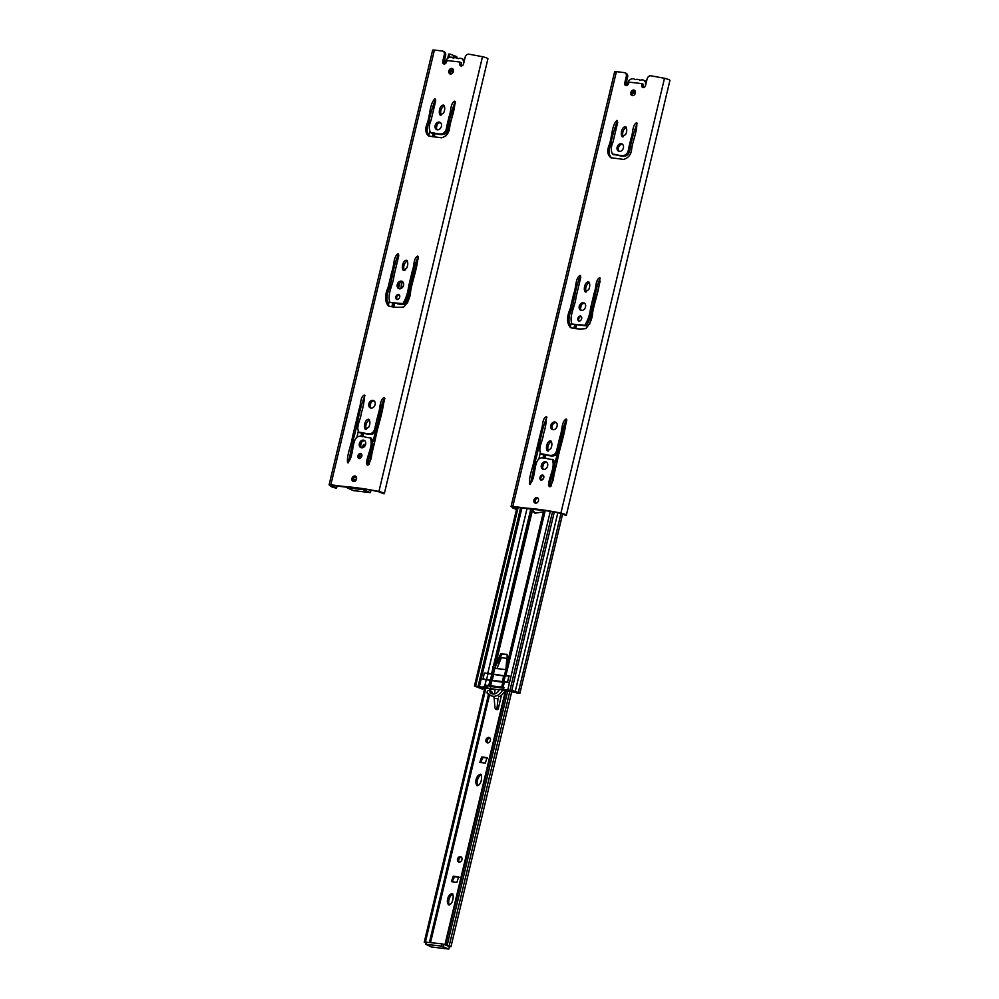 <?xml version="1.0" encoding="UTF-8"?>
<svg xmlns="http://www.w3.org/2000/svg" width="999" height="999" viewBox="0 0 999 999"><rect width="100%" height="100%" fill="white"/><g stroke="black" fill="none" stroke-linecap="round" stroke-linejoin="round"><path stroke-width="1.5" d="M413.062 273.788L412.55 281.144L408.916 295.692L406.493 301.336M403.933 270.329L405.644 269.83M361.825 447.852L363.536 444.555L365.646 444.305M406.481 302.185L405.731 302.947M402.122 304.433L397.565 303.896M356.506 477.522L354.32 477.26M354.021 477.572L356.568 477.884M450.124 71.666L453.196 72.028M365.559 444.655L363.399 447.44M359.565 454.845L358.953 455.944M364.635 445.042L363.536 444.555M456.98 58.092L456.793 56.793L455.344 56.094M372.49 490.259L369.942 489.96M447.677 58.354L448.676 54.121L449.812 54.071A5.982 0.874 13.4 0 1 453.534 55.657L455.469 56.206L455.669 57.755M411.301 281.331A2.835 2.198 113.9 0 1 411.988 282.38M411.251 285.477A2.835 2.198 113.9 0 1 410.114 286.313M449.001 53.971L448.027 58.079M449.812 54.071L449.001 57.505M453.534 55.657L453.009 57.842M402.172 281.681L401.011 288.549M398.976 284.078L398.451 286.301M400.924 288.586L401.735 281.743M412.949 278.346C412.4 282.53 411.201 286.276 409.328 289.61M370.392 492.632L353.209 490.584L347.215 487.862L362.899 489.635L370.392 492.632L370.929 490.397M355.931 480.294L353.171 479.907M353.184 479.657L356.106 480.007M360.065 458.354L361.663 454.37M444.505 60.152L445.779 61.139M330.607 485.726L434.203 50.924C429.32 49.113 438.511 50.612 442.332 51.011A3.659 2.835 113.9 0 1 442.907 51.174A3.659 2.835 113.9 0 1 444.243 55.07L442.682 61.601A2.41 1.873 113.9 0 0 446.228 62.625L447.227 60.527L459.727 62.013L459.702 64.223A2.41 1.873 113.9 0 0 463.511 64.073L465.072 57.542A3.659 2.835 113.9 0 1 468.756 54.146L482.505 56.681L378.921 491.483A5.594 0.824 13.4 0 1 384.34 493.618A5.594 0.824 13.4 0 1 383.953 493.806L378.746 491.795C371.366 490.034 363.161 488.798 354.146 488.074L334.902 485.789C331.793 485.239 331.094 485.414 332.792 486.338L336.238 488.149A5.594 0.824 13.4 0 1 330.369 485.914A5.594 0.824 13.4 0 1 330.607 485.751L329.083 484.877L432.667 50.062M330.607 485.751C325.699 483.553 339.935 486.238 344.53 486.513C355.419 487.375 366.883 489.023 378.921 491.483M435.701 100.737L431.006 120.454C428.958 124.962 428.783 129.008 430.507 132.58C435.377 132.268 445.392 138.711 446.74 126.411L449.063 116.633C451.186 111.863 450.112 103.259 454.682 101.124C455.569 108.891 450.986 118.544 449.712 127.035C449.313 132.705 446.615 136.289 441.62 137.787L428.946 136.126C425.424 133.367 424.837 129.121 427.197 123.364C430.169 115.647 429.483 103.834 434.965 98.776L435.701 100.737M443.681 112.85L440.309 115.185C437.999 113.237 439.885 104.47 443.756 105.145C445.079 107.205 445.054 109.765 443.681 112.85M437.35 129.795A3.996 3.097 113.9 0 1 436.65 129.608A3.996 3.097 113.9 0 1 435.439 124.688A3.996 3.097 113.9 0 1 439.885 122.29A3.996 3.097 113.9 0 1 441.283 126.761A3.996 3.097 113.9 0 1 437.35 129.795A3.996 3.097 113.9 0 1 436.763 125.275A3.996 3.097 113.9 0 1 440.509 122.677M398.776 255.707L394.018 275.712C393.269 284.428 386.675 294.655 390.035 302.472L402.872 303.634C405.881 298.776 407.792 293.057 408.603 286.488L412.25 271.179C414.323 266.546 413.249 258.104 417.757 256.106C417.957 266.858 412.612 279.508 410.651 290.996C410.389 297.003 408.104 302.322 403.771 306.98C398.776 307.68 393.681 307.367 388.461 306.006C384.752 301.573 384.627 295.367 388.112 287.4L391.845 271.716C394.218 266.159 393.206 256.668 398.052 253.758L398.776 255.707M406.705 268.019L403.334 270.354C401.036 268.406 402.922 259.64 406.793 260.314C408.116 262.362 408.091 264.935 406.705 268.019M399.475 288.811A3.996 3.097 113.9 0 1 398.763 288.624A3.996 3.097 113.9 0 1 397.552 283.704A3.996 3.097 113.9 0 1 402.01 281.306A3.996 3.097 113.9 0 1 403.396 285.776A3.996 3.097 113.9 0 1 399.475 288.811A3.996 3.097 113.9 0 1 398.876 284.29A3.996 3.097 113.9 0 1 402.622 281.693M396.928 299.5A2.71 2.098 113.9 0 1 398.638 294.405A2.71 2.098 113.9 0 1 396.928 299.5M366.521 463.111C367.182 454.845 373.614 445.067 370.179 437.699C365.646 438.486 358.166 432.267 354.77 440.459C351.998 447.415 352.809 458.416 347.54 462.712C346.641 455.032 351.198 445.467 352.46 437.062L359.128 409.078C361.076 404.782 360.002 396.74 364.373 395.067C364.423 400.686 363.399 406.655 361.313 412.999C360.964 419.23 355.419 427.023 359.091 432.355C363.823 431.843 373.476 438.511 375.149 426.885L377.972 415.047C380.307 409.59 379.283 400.224 384.091 397.415C383.803 410.277 377.934 425.025 375.474 438.611L371.853 453.833C371.503 458.866 369.98 462.612 367.257 465.059L366.521 463.111L367.857 463.698C368.519 455.432 374.937 445.654 371.503 438.286L370.179 437.699M371.054 408.079A3.996 3.097 113.9 0 1 370.354 407.879A3.996 3.097 113.9 0 1 369.143 402.972A3.996 3.097 113.9 0 1 373.589 400.562A3.996 3.097 113.9 0 1 374.987 405.045A3.996 3.097 113.9 0 1 371.054 408.079A3.996 3.097 113.9 0 1 370.467 403.559A3.996 3.097 113.9 0 1 374.213 400.961M368.831 427.035L365.459 429.37C363.149 427.422 365.035 418.656 368.906 419.33C370.229 421.378 370.204 423.951 368.831 427.035M361.588 447.827A3.996 3.097 113.9 0 1 360.889 447.639A3.996 3.097 113.9 0 1 359.665 442.719A3.996 3.097 113.9 0 1 364.123 440.322A3.996 3.097 113.9 0 1 365.509 444.792A3.996 3.097 113.9 0 1 361.588 447.827A3.996 3.097 113.9 0 1 361.001 443.306A3.996 3.097 113.9 0 1 364.747 440.709M359.041 458.516A2.71 2.098 113.9 0 1 360.764 453.421A2.71 2.098 113.9 0 1 359.041 458.516M353.546 481.555A2.91 2.248 113.9 0 1 353.047 481.418A2.91 2.248 113.9 0 1 352.16 477.847A2.91 2.248 113.9 0 1 355.394 476.111A2.91 2.248 113.9 0 1 356.393 479.358A2.91 2.248 113.9 0 1 353.546 481.555M450.437 74.013A2.91 2.248 113.9 0 1 449.925 73.864A2.91 2.248 113.9 0 1 449.051 70.305A2.91 2.248 113.9 0 1 452.285 68.556A2.91 2.248 113.9 0 1 453.284 71.803A2.91 2.248 113.9 0 1 450.437 74.013M331.318 485.414L332.792 486.338M461.426 66.034A2.41 1.873 113.9 0 1 461.026 64.81L459.702 64.223M461.038 64.898L461.575 62.662L461.026 64.81M444.368 64.011A2.41 1.873 113.9 0 1 444.018 62.188L445.566 55.657L444.243 55.07M442.907 51.174L444.243 51.761A3.659 2.835 113.9 0 1 445.566 55.657M430.507 132.58L431.843 133.167C436.7 132.855 446.715 139.298 448.064 126.998C449.65 118.007 452.048 109.553 455.244 101.636M429.632 136.364C426.71 133.354 426.336 129.208 428.521 123.951C430.045 115.185 432.38 106.968 435.539 99.301M441.034 115.335C440.01 111.176 441.108 107.929 444.355 105.582M390.035 302.472L404.208 304.233C407.205 299.363 409.115 293.644 409.927 287.075C413.024 277.135 413.598 265.459 418.331 256.618M389.16 306.256C386.151 301.511 386.251 295.417 389.435 287.987C392.807 276.96 393.618 264.211 398.613 254.27M404.071 270.504C403.034 266.346 404.145 263.087 407.392 260.751M397.177 299.513A2.71 2.098 113.9 0 1 399.238 294.855M348.301 462.787L353.783 437.649C357.817 423.838 359.278 408.291 364.947 395.592M359.091 432.355L360.427 432.942C365.159 432.43 374.8 439.098 376.486 427.472C379.508 417.832 380.007 406.468 384.665 397.927M368.019 465.134L367.857 463.698M366.183 429.52C365.159 425.362 366.258 422.115 369.505 419.767M359.303 458.529A2.71 2.098 113.9 0 1 361.351 453.871M353.771 481.568A2.91 2.248 113.9 0 1 353.484 478.446A2.91 2.248 113.9 0 1 355.994 476.548M450.661 74.026A2.91 2.248 113.9 0 1 450.374 70.892A2.91 2.248 113.9 0 1 452.884 68.993M482.505 56.681A5.594 0.824 13.4 0 1 487.924 58.804L384.34 493.618M336.601 486.001L336.176 487.787M336.925 486.038L336.488 487.862M337.075 486.051L336.551 488.211M461.538 62.825L459.727 62.013M444.018 62.188L442.682 61.601M445.354 63.636A5.495 4.258 113.9 0 1 447.515 58.504A5.495 4.258 113.9 0 1 452.06 57.418A5.495 4.258 113.9 0 1 452.822 57.892L453.209 58.067A7.705 5.969 113.9 0 1 457.043 58.129A7.705 5.969 113.9 0 1 457.892 58.604L458.316 58.641A5.507 4.271 113.9 0 1 461.426 58.541A5.507 4.271 113.9 0 1 463.511 64.073M453.446 71.129L450.449 70.767A3.509 2.722 113.9 0 1 450.437 70.767L453.221 71.99M453.246 69.568L451.648 69.381M495.017 708.029L494.13 698.326L498.002 698.788L497.04 707.941L495.666 709.078L495.017 708.029M494.18 696.291L494.13 698.326M495.666 709.078L496.79 709.565A1.286 0.999 -66.1 0 0 498.326 708.516L501.498 695.204M495.142 689.41L494.48 693.905M509.815 691.383L449.163 945.941L450.949 946.79L441.833 943.818L426.398 942.232M452.809 893.893C450.174 895.678 448.776 898.551 448.638 902.509L449.138 905.007M480.544 762.537L482.967 757.517L487.699 758.079M481.218 774.625C478.583 776.423 477.185 779.295 477.047 783.253L477.547 785.738M461.476 857.229A2.835 2.198 -66.1 0 0 459.041 859.09A2.835 2.198 -66.1 0 0 459.303 862.137M452.135 881.805L454.557 876.772L459.29 877.334M489.935 737.974A2.835 2.198 -66.1 0 0 487.512 739.834A2.835 2.198 -66.1 0 0 487.774 742.881M448.014 946.228L448.301 946.065A5.982 0.874 13.4 0 1 444.98 944.53L449.163 945.941M447.315 901.922C447.427 897.289 449.063 894.467 452.21 893.456C454.458 895.728 452.597 905.281 448.414 904.857L447.315 901.922M485.264 763.099L487.1 757.654L481.643 756.93L479.807 762.374L485.264 763.099M475.724 782.667C475.836 778.034 477.472 775.199 480.619 774.188C482.867 776.473 481.006 786.013 476.823 785.589L475.724 782.667M459.078 862.125A2.835 2.198 113.9 0 1 458.578 861.987A2.835 2.198 113.9 0 1 457.717 858.503A2.835 2.198 113.9 0 1 460.876 856.792A2.835 2.198 113.9 0 1 461.863 859.977A2.835 2.198 113.9 0 1 459.078 862.125M456.855 882.367L458.691 876.91L453.234 876.185L451.398 881.642L456.855 882.367M487.537 742.869A2.835 2.198 113.9 0 1 487.037 742.732A2.835 2.198 113.9 0 1 486.176 739.248A2.835 2.198 113.9 0 1 489.335 737.537A2.835 2.198 113.9 0 1 490.322 740.721A2.835 2.198 113.9 0 1 487.537 742.869M507.854 690.559L447.252 944.979M484.877 687.724L424.238 942.257L425.374 942.207A5.982 0.874 13.4 0 1 426.073 942.419M425.986 942.794L424.238 942.257M485.152 687.762L424.563 942.094M485.976 687.861L425.374 942.207M489.81 688.923L489.41 690.596M488.573 694.118L429.433 942.344M505.581 690.184L444.98 944.53M506.293 690.272L445.704 944.604M448.801 949.05L431.618 947.015L425.624 944.292L441.296 946.053L448.801 949.05L449.338 946.815M499.375 659.215L498.738 664.148M494.78 667.507L494.592 668.281L492.719 666.882L496.016 663.061L500.836 653.758L507.067 654.495L507.292 663.586L543.431 511.875L535.027 513.174L530.144 508.978M498.726 664.185L498.601 660.689M506.918 665.159L506.281 665.084M578.821 278.584L580.431 278.771L578.821 278.584M489.26 690.534A1.773 1.374 113.9 0 1 489.972 692.17L490.134 692.544A7.093 5.495 -66.1 0 0 491.645 693.656A7.093 5.495 -66.1 0 0 499.488 689.51L502.634 689.884A10.427 8.079 113.9 0 1 491.208 695.754A10.427 8.079 113.9 0 1 488.873 693.98L488.499 693.868A1.773 1.374 113.9 0 1 487.287 691.608A1.773 1.374 113.9 0 1 489.26 690.534L491.496 691.533A1.773 1.374 113.9 0 1 492.207 693.169L492.37 693.531A7.093 5.495 -66.1 0 0 492.844 693.993M489.972 692.17L492.207 693.169M490.134 692.544L492.37 693.531M502.634 689.884L504.882 690.871A10.427 8.079 113.9 0 1 498.451 696.89M494.168 697.015A10.427 8.079 113.9 0 1 493.456 696.74L491.208 695.754M502.897 689.997L508.191 690.359L513.573 692.182L504.358 690.047M495.104 689.71L484.128 687.637M484.602 688.91L481.643 687.175L499.3 689.897M484.727 688.336L483.928 687.986M504.295 690.259L505.444 690.771M487.112 687.924L487.674 685.564M490.322 688.835L490.834 686.7M502.884 689.785L503.434 687.487L502.884 689.785M511.276 691.021L511.251 692.02M509.29 676.111L503.808 675.711M508.741 682.729L507.48 682.18L508.966 675.961M507.48 682.18L482.917 679.258L484.39 673.051L503.696 675.961L502.222 682.18M496.953 668.568L501.373 657.617L507.167 658.466M506.818 658.254L505.969 669.155M506.893 665.159L507.192 664.023M550.362 482.992L550.274 486.663M483.778 688.723L482.217 689.048L474.463 686.013L478.084 686.4L476.261 686.45A5.569 0.812 13.4 0 1 480.806 688.373A5.569 0.812 13.4 0 1 480.719 688.473L482.554 688.636A6.656 0.974 13.4 0 1 479.183 687.025L483.878 686.95L484.952 685.177L503.159 687.212L503.508 689.273L504.62 689.76L509.715 690.471L517.732 693.269L519.867 693.368L515.284 691.333L510.014 690.197L513.474 690.871A5.569 0.812 13.4 0 0 513.424 690.946A5.569 0.812 13.4 0 0 518.206 692.919L516.033 692.607A6.543 0.962 13.4 0 0 511.925 690.908L504.67 689.772M483.166 678.696L486.263 679.707L484.952 685.177M527.022 508.603L487.799 673.239L484.64 673.076M480.332 686.9L484.977 687.437L486.063 685.664M540.983 479.645L543.219 478.983M487.799 673.239L504.37 675.836M491.52 674.05L493.019 667.744L494.143 668.181L492.719 666.882M598.264 281.88L600.137 281.106L589.56 324.525M486.263 679.707L502.834 682.292L501.548 687.637M507.392 682.205L502.922 681.955L501.66 687.387M507.542 682.205L509.04 675.786L504.47 675.461M504.308 687.712L503.159 687.212L504.433 681.855M489.11 686.276L503.271 688.174M484.977 687.437L483.878 686.95M480.307 686.987L481.83 688.061M543.743 510.589L504.458 675.461L505.856 669.63L494.767 668.306L493.294 674.525M492.669 674.387L494.143 668.181L494.767 668.306M566.695 419.617L563.061 429.832M507.067 654.345L501.935 654.245L494.63 667.732M531.356 508.941L535.589 513.386M552.547 511.638L510.014 690.197M554.345 511.85L511.825 690.309M557.917 512.4L515.284 691.32L557.917 512.4M560.976 513.461L518.281 692.657M518.106 507.554L475.599 686.001M520.616 507.842L478.084 686.4M501.935 654.245L500.836 653.758M512.599 507.33L616.196 72.54C611.313 70.729 620.504 72.215 624.325 72.615A3.659 2.835 113.9 0 1 624.899 72.79A3.659 2.835 113.9 0 1 626.236 76.673L624.675 83.217A2.41 1.873 113.9 0 0 628.221 84.241L629.22 82.143L641.72 83.629L641.695 85.839A2.41 1.873 113.9 0 0 645.504 85.689L647.065 79.146A3.659 2.835 113.9 0 1 650.749 75.762L664.497 78.284L560.914 513.099A5.594 0.824 13.4 0 1 566.333 515.234A5.594 0.824 13.4 0 1 565.958 515.422L560.739 513.399C553.359 511.638 545.154 510.402 536.138 509.69L516.895 507.405C513.786 506.843 513.086 507.03 514.785 507.942L516.633 509.003M516.558 509.34A5.594 0.824 13.4 0 1 512.362 507.517A5.594 0.824 13.4 0 1 512.599 507.355C507.692 505.169 521.928 507.842 526.523 508.116C537.412 508.978 548.876 510.639 560.914 513.099M617.694 122.34L612.999 142.07C610.951 146.578 610.776 150.612 612.499 154.196C617.37 153.871 627.384 160.315 628.733 148.027L631.056 138.249C633.179 133.466 632.105 124.875 636.675 122.727C637.562 130.494 632.979 140.147 631.705 148.639C631.306 154.308 628.608 157.904 623.613 159.403L610.938 157.73C607.417 154.982 606.83 150.724 609.19 144.967C612.162 137.25 611.475 125.437 616.957 120.392L617.694 122.34M625.674 134.465L622.302 136.801C619.992 134.853 621.878 126.086 625.749 126.761C627.072 128.809 627.047 131.381 625.674 134.465M619.343 151.411A3.996 3.097 113.9 0 1 618.643 151.211A3.996 3.097 113.9 0 1 617.432 146.304A3.996 3.097 113.9 0 1 621.89 143.893A3.996 3.097 113.9 0 1 623.276 148.376A3.996 3.097 113.9 0 1 619.343 151.411M580.769 277.322L576.011 297.327C575.262 306.044 568.668 316.258 572.027 324.076L584.865 325.249C587.874 320.392 589.785 314.673 590.596 308.092L594.243 292.794C596.316 288.162 595.242 279.708 599.75 277.71C599.949 288.474 594.605 301.111 592.644 312.6C592.382 318.606 590.097 323.938 585.764 328.584C580.769 329.295 575.674 328.971 570.466 327.622C566.745 323.189 566.62 316.983 570.104 309.003L573.838 293.319C576.211 287.762 575.199 278.284 580.044 275.374L580.769 277.322M588.698 289.623L585.327 291.958C583.029 290.01 584.914 281.243 588.786 281.918C590.109 283.978 590.084 286.538 588.698 289.623M581.468 310.427A3.996 3.097 113.9 0 1 580.756 310.227A3.996 3.097 113.9 0 1 579.545 305.319A3.996 3.097 113.9 0 1 584.003 302.909A3.996 3.097 113.9 0 1 585.389 307.392A3.996 3.097 113.9 0 1 581.468 310.427A3.996 3.097 113.9 0 1 580.869 305.906A3.996 3.097 113.9 0 1 584.615 303.309M578.921 321.104A2.71 2.098 113.9 0 1 580.631 316.021A2.71 2.098 113.9 0 1 578.921 321.104M548.513 484.715C549.175 476.448 555.606 466.67 552.172 459.315C547.639 460.089 540.159 453.871 536.763 462.062C533.99 469.018 534.802 480.032 529.532 484.328C528.633 476.635 533.191 467.082 534.453 458.666L541.121 430.681C543.069 426.386 541.995 418.356 546.366 416.683C546.416 422.29 545.392 428.271 543.306 434.602C542.957 440.846 537.412 448.626 541.083 453.958C545.816 453.446 555.469 460.114 557.142 448.501L559.964 436.663C562.3 431.206 561.276 421.828 566.083 419.018C565.796 431.88 559.927 446.628 557.467 460.227L553.846 475.449C553.496 480.482 551.972 484.228 549.25 486.663L548.513 484.715L549.85 485.302C550.511 477.035 556.93 467.257 553.508 459.902L552.172 459.315M553.046 429.682A3.996 3.097 113.9 0 1 552.347 429.495A3.996 3.097 113.9 0 1 551.136 424.575A3.996 3.097 113.9 0 1 555.581 422.177A3.996 3.097 113.9 0 1 556.98 426.648A3.996 3.097 113.9 0 1 553.046 429.682A3.996 3.097 113.9 0 1 552.459 425.162A3.996 3.097 113.9 0 1 556.206 422.565M550.824 448.651L547.452 450.974C545.142 449.026 547.027 440.259 550.899 440.946C552.222 442.994 552.197 445.566 550.824 448.651M543.581 469.443A3.996 3.097 113.9 0 1 542.882 469.243A3.996 3.097 113.9 0 1 541.658 464.335A3.996 3.097 113.9 0 1 546.116 461.925A3.996 3.097 113.9 0 1 547.502 466.408A3.996 3.097 113.9 0 1 543.581 469.443A3.996 3.097 113.9 0 1 542.994 464.922A3.996 3.097 113.9 0 1 546.74 462.325M541.033 480.119A2.71 2.098 113.9 0 1 542.757 475.037A2.71 2.098 113.9 0 1 541.033 480.119M535.539 503.171A2.91 2.248 113.9 0 1 535.039 503.034A2.91 2.248 113.9 0 1 534.153 499.463A2.91 2.248 113.9 0 1 537.387 497.714A2.91 2.248 113.9 0 1 538.386 500.974A2.91 2.248 113.9 0 1 535.539 503.171M632.429 95.617A2.91 2.248 113.9 0 1 631.917 95.479A2.91 2.248 113.9 0 1 631.043 91.908A2.91 2.248 113.9 0 1 634.278 90.172A2.91 2.248 113.9 0 1 635.277 93.419A2.91 2.248 113.9 0 1 632.429 95.617M513.311 507.017L514.785 507.942M643.418 87.637A2.41 1.873 113.9 0 1 643.019 86.426L641.695 85.839M643.031 86.513L643.568 84.278L643.019 86.426M626.361 85.614A2.41 1.873 113.9 0 1 626.011 83.804L627.559 77.26L626.236 76.673M624.899 72.79L626.236 73.377A3.659 2.835 113.9 0 1 627.559 77.26M612.499 154.196L613.836 154.783C618.693 154.47 628.708 160.901 630.057 148.614C631.643 139.61 634.04 131.156 637.237 123.252M611.625 157.979C608.703 154.957 608.329 150.824 610.514 145.554C612.037 136.801 614.373 128.571 617.532 120.904M623.026 136.95C622.002 132.792 623.101 129.533 626.348 127.198M619.355 151.411A3.996 3.097 113.9 0 1 618.756 146.89A3.996 3.097 113.9 0 1 622.502 144.293M572.027 324.076L586.201 325.836C589.198 320.979 591.108 315.259 591.92 308.679C595.017 298.738 595.591 287.075 600.324 278.221M571.153 327.859C568.144 323.127 568.244 317.033 571.428 309.59C574.8 298.564 575.611 285.814 580.606 275.886M586.063 292.108C585.027 287.949 586.138 284.703 589.385 282.367M579.17 321.116A2.71 2.098 113.9 0 1 581.231 316.458M530.294 484.403L535.776 459.253C539.81 445.454 541.271 429.907 546.94 417.195M541.083 453.958L542.42 454.545C547.152 454.033 556.793 460.701 558.478 449.088C561.5 439.448 562 428.084 566.658 419.543M550.012 486.738L549.85 485.302M548.176 451.123C547.152 446.965 548.251 443.718 551.498 441.383M541.296 480.132A2.71 2.098 113.9 0 1 543.344 475.487M535.764 503.184A2.91 2.248 113.9 0 1 535.476 500.049A2.91 2.248 113.9 0 1 537.986 498.151M632.654 95.629A2.91 2.248 113.9 0 1 632.367 92.495A2.91 2.248 113.9 0 1 634.877 90.597M664.497 78.284A5.594 0.824 13.4 0 1 669.917 80.42L566.333 515.234M643.531 84.428L641.72 83.629M626.011 83.804L624.675 83.217M627.347 85.24A5.495 4.258 113.9 0 1 629.507 80.107A5.495 4.258 113.9 0 1 634.053 79.033A5.495 4.258 113.9 0 1 634.815 79.495L635.202 79.67A7.705 5.969 113.9 0 1 639.035 79.733A7.705 5.969 113.9 0 1 639.884 80.22L640.322 80.245A5.507 4.271 113.9 0 1 643.418 80.145A5.507 4.271 113.9 0 1 645.504 85.689M635.439 92.732L632.442 92.383A3.509 2.722 113.9 0 1 632.429 92.37M635.239 91.171L633.641 90.984M632.442 92.383L635.214 93.606M429.62 131.905L428.733 135.627M389.148 301.798L388.261 305.519M358.204 431.668L357.005 436.713M433.166 133.429L432.38 136.738M392.694 303.321L391.908 306.631M361.763 433.204L360.976 436.501M393.893 303.459L393.107 306.768M362.949 433.341L362.162 436.638M394.53 303.534L393.743 306.843M370.879 402.797L370.08 406.156M363.586 433.416L362.799 436.725M361.413 442.557L360.614 445.904M406.118 302.685L406.293 301.973M375.337 431.893L373.102 441.296L375.362 431.855M455.419 102.06L448.039 133.029M418.506 257.043L407.567 302.909M384.84 398.351L369.093 464.423M434.365 133.579L433.578 136.888M437.175 124.525L436.376 127.872M435.002 133.654L434.215 136.963M445.841 135.976L446.765 132.093L445.829 135.989M454.607 55.981L454.17 57.805M359.603 454.795L358.891 457.767M353.596 479.995L353.371 480.931M399.875 282.817L398.713 287.7M364.647 490.084L364.822 489.348M498.326 708.516L497.04 707.941M490.896 689.198L490.459 691.058M489.585 694.717L430.557 942.482M482.967 757.517L481.643 756.93M454.557 876.772L453.234 876.185M426.136 944.255L426.673 942.02M441.296 946.053L441.833 943.818M443.057 946.503L443.593 944.267M495.716 666.058L495.167 668.356M485.964 687.687L486.525 685.302M503.833 681.743L505.307 675.524M492.057 680.968L493.531 674.762M491.433 680.831L492.907 674.625M490.284 680.494L491.77 674.275M486.563 679.695L488.049 673.476M540.197 453.284L538.998 458.316M571.141 323.401L570.254 327.123M521.928 508.004L479.42 686.425M574.687 324.925L573.901 328.234M543.756 454.807L542.969 458.116M544.942 454.945L544.155 458.254M545.579 455.032L544.792 458.329M543.406 464.16L542.607 467.52M557.33 453.496L555.094 462.899M530.706 509.552L493.406 666.158M531.718 510.439L495.005 664.597M532.255 510.988L496.016 663.061M491.121 680.843L489.86 686.188M489.985 680.506L488.711 685.851M491.745 680.981L490.484 686.325M566.833 419.967L551.086 486.038M545.192 510.764L505.969 675.399M550.299 511.376L507.792 689.785M575.886 325.075L575.099 328.384M581.293 305.145L580.494 308.504M576.523 325.15L575.736 328.459M455.307 56.069L456.63 56.656M446.029 60.764L444.93 60.277M333.017 485.576L332.854 486.276M452.06 57.418L453.384 58.004M457.043 58.129L458.254 58.666M461.426 58.541L464.51 59.903M450.374 70.892L452.884 71.99M511.625 692.095L450.949 946.79M425.624 944.292L426.161 942.057M487.824 693.793L489.298 694.442M502.31 681.83L503.796 675.624M557.355 453.459L555.094 462.949M520.954 507.892L478.409 686.488M562.624 513.923L519.867 693.368M517.007 507.417L474.463 686.013M614.66 71.678L511.076 506.481M515.009 507.18L514.847 507.879M634.053 79.033L635.376 79.62M639.035 79.733L640.247 80.27M643.418 80.145L646.503 81.506M632.367 92.495L635.164 93.731"/></g></svg>
